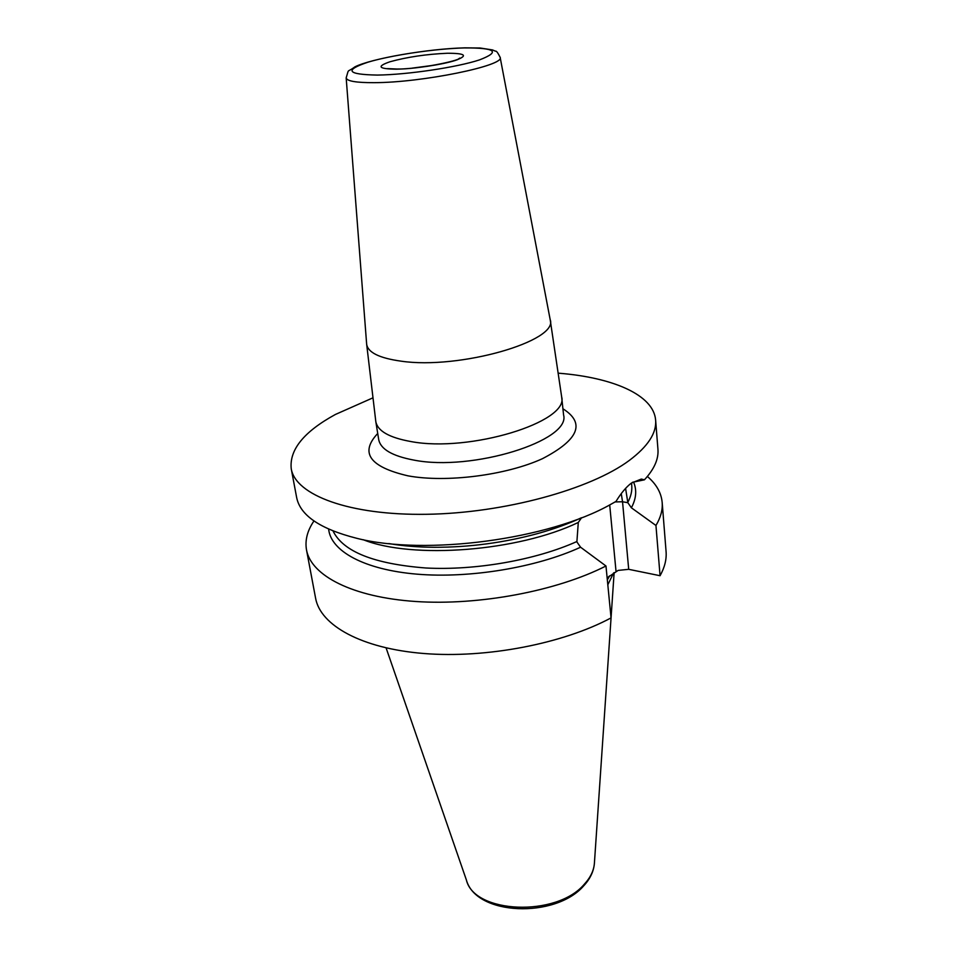 <?xml version="1.0" encoding="UTF-8"?>
<svg xmlns="http://www.w3.org/2000/svg" width="957" height="957" viewBox="0 0 957 957"><rect width="100%" height="100%" fill="white"/><g stroke="black" fill="none" stroke-linecap="round" stroke-linejoin="round"><path stroke-width="1.44" d="M372.345 398.1L335.381 414.477C303.943 431.667 289.229 449.766 291.239 468.774L296.634 497.449C300.139 515.368 320.152 528.982 356.65 538.277C425.327 555.945 549.091 539.437 610.733 504.375L615.997 501.42C621.105 493.07 626.249 486.946 631.417 483.058L641.31 479.062L644.42 479.816C654.241 469.181 658.751 458.989 657.938 449.24L655.629 420.147C653.691 394.918 612.958 377.525 558.84 373.218M291.239 468.774C295.498 495.02 349.149 515.548 426.643 514.292C503.992 513.167 590.469 489.41 629.419 460.353C647.937 446.405 656.681 433.007 655.629 420.147M662.172 502.437L666.072 551.507C666.706 559.319 664.708 567.381 660.067 575.719L655.952 525.477C660.701 517.51 662.77 509.83 662.172 502.437C661.263 492.759 656.335 484.098 647.387 476.466M386.102 647.913L466.382 879.973C474.11 913.66 556.579 917.332 584.356 884.184C590.625 877.354 593.974 870.248 594.429 862.891L611.056 617.899L605.972 565.994C556.866 591.007 478.99 605.757 415.733 601.498C352.379 597.264 311.061 575.6 306.503 549.892C304.852 540.31 307.329 530.668 313.956 520.955M611.056 617.899C562.86 643.75 486.3 658.536 423.927 653.511C361.459 648.511 320.428 625.376 315.607 598.269L306.503 549.892M625.591 488.405L627.84 502.7L631.381 507.784L655.952 525.477M660.067 575.719L628.701 569.319L618.126 570.408L607.133 577.872M605.972 565.994L580.588 547.225L576.88 541.913L578.291 522.462L581.569 517.725M633.546 482.005C636.991 490.032 636.273 498.633 631.381 507.784M580.588 547.225C536.291 567.561 469.624 578.614 416.881 574.152C364.055 569.702 330.739 551.029 328.646 529.113M644.42 479.816L632.481 482.292M388.841 543.576C402.682 545.933 417.85 547.177 434.334 547.296C469.552 547.332 504.148 542.727 538.121 533.444C554.007 529.006 568.314 523.826 581.066 517.928M607.815 584.799L613.533 573.04M377.716 433.485C359.569 452.769 369.641 466.896 407.945 475.832C446.153 482.926 506.289 475.27 542.452 458.678C578.806 439.742 585.624 423.102 562.919 408.771M378.637 439.179L378.709 439.586C380.587 449.192 392.262 456.01 413.723 460.066C472.124 471.777 571.185 440.615 563.577 414.919L561.663 396.904C569.248 421.941 469.552 452.745 410.912 441.548C389.367 437.672 377.668 431.057 375.826 421.702L366.639 344.089C367.763 352.415 379.211 358.097 400.983 361.148C459.336 369.869 558.996 340.955 550.179 319.602L561.663 396.904M366.627 343.862L346.171 77.864C346.841 81.13 356.148 82.733 374.055 82.661C421.774 82.721 505.404 65.543 500.14 57.324L550.131 319.387M464.336 47.934C435.112 48.687 391.425 55.123 367.99 62.181C343.994 70.232 347.104 74.526 377.333 75.077C407.395 74.742 457.027 67.337 479.553 59.872C500.738 51.726 495.666 47.754 464.336 47.934M447.29 53.257C426.415 54.178 407.347 57.001 390.073 61.727C376.304 66.464 378.374 68.94 396.27 69.179C413.819 68.916 442.17 64.693 455.52 60.375C468.308 55.602 465.569 53.233 447.29 53.257M412.311 68.114L433.736 65.255M627.84 502.7L622.54 501.767L628.701 569.319M609.705 504.925L616.021 571.305M615.136 501.923L622.54 501.767L621.26 493.585M631.524 482.986L631.74 485.474C632.23 490.905 630.914 496.539 627.792 502.353M576.832 541.554C535.836 559.989 475.808 570.611 425.997 568.003C374.079 563.996 343.096 551.651 333.036 530.979M578.291 522.462C518.168 551.411 412.575 559.474 363.229 539.712M607.264 579.236L609.011 576.329M607.324 579.87L609.693 575.803M378.709 439.586L375.826 421.702M346.171 77.864C349.389 67.552 346.219 73.342 354.868 66.882C371.053 58.616 428.078 48.735 464.719 47.85L480.019 47.994L492.544 49.931L495.463 51.2C496.288 50.637 497.843 52.683 500.14 57.324M457.398 59.741L459.719 58.102C459.444 60.877 416.797 69.514 396.964 69.024L387.453 68.617M611.056 617.875L614.131 572.621M594.429 862.891C593.842 871.085 590.302 878.705 583.806 885.727M466.382 879.973C476.096 915.873 555.395 918.564 583.662 885.883"/></g></svg>
